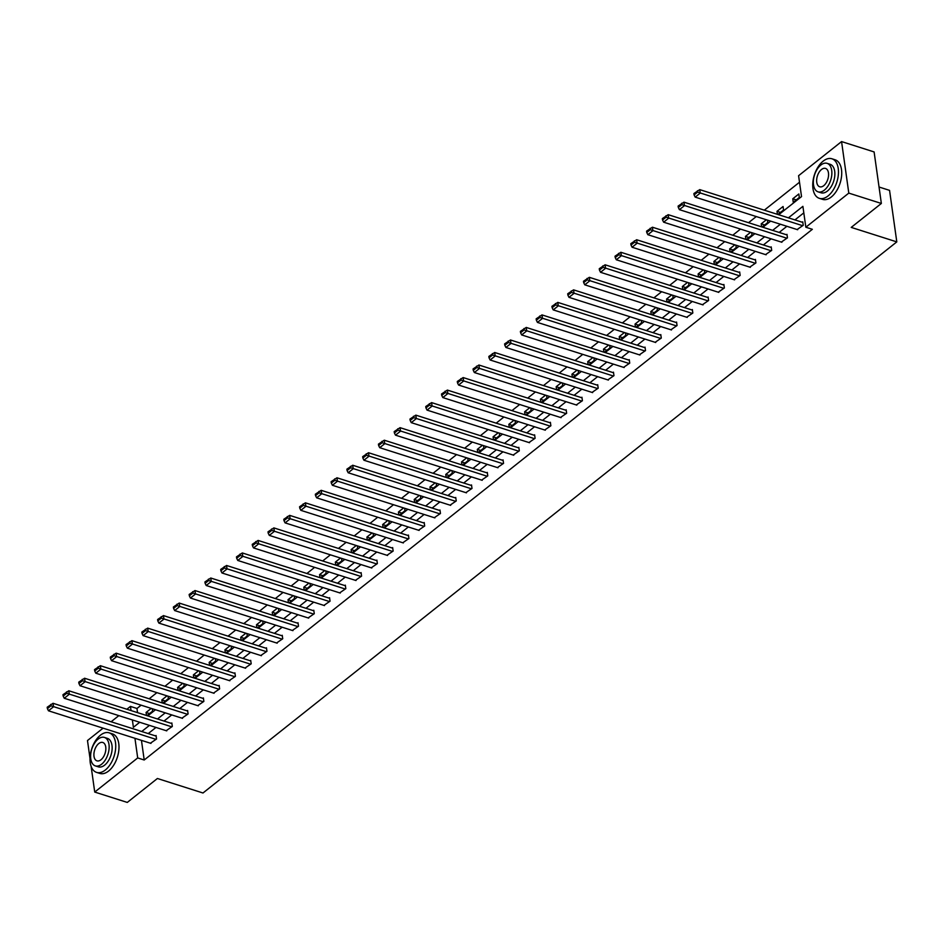 <?xml version="1.0" encoding="UTF-8"?>
<svg xmlns="http://www.w3.org/2000/svg" width="944" height="944" viewBox="0 0 944 944"><rect width="100%" height="100%" fill="white"/><g stroke="black" fill="none" stroke-linecap="round" stroke-linejoin="round"><path stroke-width="1.42" d="M879.041 187.018L889.555 190.369L896.8 241.888L202.984 792.995L157.412 778.493L127.287 802.424L94.73 792.063L91.108 766.304M90.01 758.48L87.485 740.544L103.073 728.166M111.109 721.771L118.838 715.635M126.885 709.239L130.461 706.407L131.039 710.561M141.128 705.18L136.963 708.472L130.461 706.407M799.509 182.227L764.321 210.17M756.274 216.565L748.545 222.701M740.497 229.085L732.78 235.233M724.732 241.617L717.003 247.753M708.956 254.148L701.227 260.284M693.179 266.68L685.45 272.816M677.414 279.2L669.685 285.336M661.638 291.731L653.909 297.867M645.861 304.263L638.132 310.399M630.096 316.795L622.367 322.931M614.32 329.314L606.591 335.45M598.543 341.846L590.814 347.982M582.767 354.378L575.049 360.514M567.002 366.909L559.273 373.045M551.225 379.429L543.496 385.565M535.449 391.961L527.72 398.097M519.684 404.492L511.955 410.628M503.907 417.024L496.178 423.16M488.131 429.544L480.402 435.68M472.366 442.075L464.637 448.211M456.589 454.607L448.86 460.743M440.813 467.127L433.084 473.274M425.036 479.658L417.319 485.794M409.271 492.19L401.542 498.326M393.495 504.721L385.766 510.857M377.718 517.241L369.989 523.389M361.953 529.773L354.224 535.909M346.177 542.304L338.448 548.44M330.4 554.836L322.671 560.972M314.623 567.356L306.906 573.504M298.859 579.887L291.13 586.023M283.082 592.419L275.353 598.555M267.305 604.951L259.576 611.087M251.541 617.47L243.812 623.618M235.764 630.002L228.035 636.138M219.987 642.534L212.258 648.67M204.223 655.065L196.494 661.201M188.446 667.585L180.717 673.733M172.669 680.117L164.94 686.253M156.893 692.648L149.176 698.784M778.682 214.736L801.527 196.6L798.589 175.702L841.564 141.576L848.798 193.107L805.834 227.233L802.896 206.347L788.429 217.84M848.798 193.107L881.354 203.456L874.109 151.937L841.564 141.576M136.963 708.472L137.553 712.637M138.874 722.007L138.992 722.856M146.969 715.635L152.633 711.139L152.291 708.732M146.497 715.481L146.072 712.472L151.217 708.389M162.734 703.103L168.398 698.607L168.067 696.2M162.274 702.95L161.849 699.941L166.994 695.858M178.51 690.571L184.174 686.076L183.832 683.668M178.038 690.418L177.614 687.409L182.758 683.326M194.287 678.04L199.951 673.544L199.609 671.137M193.815 677.898L193.39 674.889L198.535 670.795M210.064 665.52L215.716 661.024L215.385 658.617M209.592 665.367L209.167 662.358L214.312 658.275M225.828 652.988L231.492 648.493L231.15 646.085M225.356 652.835L224.932 649.826L230.076 645.743M241.605 640.457L247.269 635.961L246.927 633.554M241.133 640.303L240.708 637.294L245.853 633.212M257.382 627.925L263.034 623.429L262.703 621.022M256.91 627.784L256.485 624.775L261.63 620.68M273.146 615.405L278.81 610.91L278.468 608.502M272.674 615.252L272.261 612.243L277.394 608.16M288.923 602.874L294.587 598.378L294.245 595.971M288.451 602.72L288.026 599.711L293.171 595.629M304.7 590.342L310.364 585.846L310.021 583.439M304.228 590.201L303.803 587.18L308.948 583.097M320.464 577.811L326.128 573.315L325.798 570.908M320.004 577.669L319.579 574.66L324.724 570.565M336.241 565.291L341.905 560.795L341.563 558.388M335.769 565.137L335.344 562.128L340.489 558.046M352.018 552.759L357.682 548.263L357.339 545.856M351.546 552.606L351.121 549.597L356.266 545.514M367.794 540.228L373.446 535.732L373.116 533.325M367.322 540.086L366.897 537.065L372.042 532.982M383.559 527.696L389.223 523.2L388.881 520.793M383.087 527.554L382.662 524.545L387.807 520.451M399.336 515.176L405 510.68L404.657 508.273M398.864 515.023L398.439 512.014L403.584 507.931M415.112 502.645L420.764 498.149L420.434 495.742M414.64 502.491L414.215 499.482L419.36 495.399M430.877 490.113L436.541 485.617L436.211 483.21M430.405 489.971L429.992 486.951L435.125 482.868M446.654 477.593L452.318 473.086L451.975 470.678M446.182 477.44L445.757 474.431L450.902 470.348M462.43 465.062L468.094 460.566L467.752 458.159M461.958 464.908L461.533 461.899L466.678 457.816M478.195 452.53L483.859 448.034L483.529 445.627M477.735 452.377L477.31 449.368L482.455 445.285M493.972 439.998L499.636 435.503L499.293 433.095M493.5 439.857L493.075 436.836L498.22 432.753M509.748 427.479L515.412 422.971L515.07 420.576M509.276 427.325L508.851 424.316L513.996 420.233M525.525 414.947L531.177 410.451L530.847 408.044M525.053 414.794L524.628 411.785L529.773 407.702M541.29 402.415L546.954 397.92L546.611 395.512M540.818 402.262L540.393 399.253L545.538 395.17M557.066 389.884L562.73 385.388L562.388 382.981M556.594 389.742L556.169 386.733L561.314 382.639M572.843 377.364L578.495 372.856L578.165 370.461M572.371 377.211L571.946 374.202L577.091 370.119M588.608 364.832L594.272 360.337L593.941 357.929M588.136 364.679L587.723 361.67L592.856 357.587M604.384 352.301L610.048 347.805L609.706 345.398M603.912 352.147L603.487 349.138L608.632 345.056M620.161 339.769L625.825 335.273L625.483 332.866M619.689 339.628L619.264 336.619L624.409 332.524M635.937 327.249L641.59 322.742L641.259 320.346M635.465 327.096L635.041 324.087L640.185 320.004M651.702 314.718L657.366 310.222L657.024 307.815M651.23 314.564L650.805 311.555L655.95 307.473M667.479 302.186L673.143 297.69L672.801 295.283M667.007 302.033L666.582 299.024L671.727 294.941M683.255 289.655L688.908 285.159L688.577 282.752M682.783 289.513L682.359 286.504L687.503 282.409M699.02 277.135L704.684 272.627L704.342 270.232M698.548 276.981L698.123 273.972L703.268 269.89M714.797 264.603L720.461 260.107L720.119 257.7M714.325 264.45L713.9 261.441L719.045 257.358M730.573 252.072L736.226 247.576L735.895 245.169M730.101 251.918L729.677 248.909L734.821 244.826M746.338 239.54L752.002 235.044L751.672 232.637M745.866 239.398L745.453 236.389L750.586 232.295M762.115 227.02L767.779 222.524L767.437 220.117M761.643 226.867L761.218 223.858L766.363 219.775M777.891 214.489L783.555 209.993L783.06 206.512L776.995 211.326L777.419 214.335M793.255 202.276L799.32 197.461L798.836 193.98L792.771 198.795L793.255 202.276M141.447 740.367L144.208 760.003L812.347 229.309L805.834 227.233M803.816 212.86L794.942 219.905M786.895 226.3L779.166 232.436M771.118 238.832L763.389 244.968M755.342 251.364L747.613 257.5M739.577 263.883L731.848 270.019M723.8 276.415L716.071 282.551M708.024 288.947L700.295 295.083M692.259 301.478L684.53 307.614M676.482 313.998L668.753 320.134M660.706 326.53L652.977 332.666M644.929 339.061L637.212 345.197M629.164 351.581L621.435 357.729M613.388 364.113L605.659 370.249M597.611 376.644L589.882 382.78M581.846 389.176L574.117 395.312M566.07 401.696L558.341 407.843M550.293 414.227L542.564 420.363M534.528 426.759L526.799 432.895M518.752 439.29L511.023 445.426M502.975 451.81L495.246 457.958M487.198 464.342L479.481 470.478M471.434 476.873L463.705 483.009M455.657 489.405L447.928 495.541M439.88 501.925L432.151 508.073M424.116 514.456L416.387 520.592M408.339 526.988L400.61 533.124M392.562 539.52L384.833 545.656M376.798 552.039L369.069 558.187M361.021 564.571L353.292 570.707M345.244 577.103L337.515 583.239M329.468 589.634L321.751 595.77M313.703 602.154L305.974 608.302M297.926 614.686L290.197 620.822M282.15 627.217L274.421 633.353M266.385 639.749L258.656 645.885M250.608 652.269L242.879 658.416M234.832 664.8L227.103 670.936M219.067 677.332L211.338 683.468M203.29 689.863L195.561 695.999M187.514 702.383L179.785 708.531M171.737 714.915L164.02 721.051M155.972 727.446L148.243 733.582M150.391 743.223L156.539 738.987L156.055 735.506L155.548 735.907M166.168 730.691L172.315 726.455L171.832 722.974L171.324 723.375M181.944 718.16L188.092 713.935L187.596 710.454L187.089 710.856M197.709 705.628L203.857 701.404L203.373 697.923L202.866 698.324M213.486 693.108L219.633 688.872L219.15 685.391L218.642 685.792M229.262 680.577L235.41 676.341L234.914 672.86L234.407 673.261M245.027 668.045L251.187 663.821L250.691 660.34L250.184 660.741M260.804 655.514L266.951 651.289L266.468 647.808L265.96 648.209M276.58 642.994L282.728 638.758L282.232 635.277L281.737 635.678M292.345 630.462L298.505 626.226L298.009 622.745L297.502 623.146M308.122 617.931L314.269 613.706L313.786 610.225L313.278 610.626M323.898 605.399L330.046 601.175L329.562 597.694L329.055 598.095M339.675 592.879L345.823 588.643L345.327 585.162L344.82 585.563M355.44 580.348L361.587 576.111L361.104 572.63L360.596 573.032M371.216 567.816L377.364 563.592L376.88 560.111L376.373 560.512M386.993 555.284L393.141 551.06L392.645 547.579L392.138 547.98M402.758 542.765L408.917 538.528L408.422 535.047L407.914 535.449M418.534 530.233L424.682 525.997L424.198 522.516L423.691 522.917M434.311 517.701L440.459 513.477L439.963 509.996L439.467 510.397M450.076 505.17L456.235 500.945L455.74 497.464L455.232 497.866M465.852 492.65L472 488.414L471.516 484.933L471.009 485.334M481.629 480.118L487.777 475.882L487.293 472.401L486.785 472.802M497.405 467.587L503.553 463.362L503.058 459.881L502.55 460.283M513.17 455.055L519.318 450.831L518.834 447.35L518.327 447.751M528.947 442.535L535.095 438.299L534.611 434.818L534.103 435.219M544.723 430.004L550.871 425.768L550.376 422.287L549.88 422.688M560.488 417.472L566.648 413.248L566.152 409.767L565.645 410.168M576.265 404.941L582.413 400.716L581.929 397.235L581.421 397.636M592.041 392.421L598.189 388.185L597.694 384.704L597.198 385.105M607.806 379.889L613.966 375.653L613.47 372.172L612.963 372.573M623.583 367.358L629.731 363.133L629.247 359.652L628.739 360.053M639.359 354.826L645.507 350.602L645.023 347.121L644.516 347.522M655.136 342.306L661.284 338.07L660.788 334.589L660.281 334.99M670.901 329.775L677.049 325.538L676.565 322.057L676.057 322.459M686.677 317.243L692.825 313.019L692.341 309.538L691.834 309.939M702.454 304.711L708.602 300.487L708.106 297.006L707.611 297.407M718.219 292.192L724.378 287.955L723.883 284.474L723.375 284.876M733.995 279.66L740.143 275.424L739.659 271.943L739.152 272.344M749.772 267.128L755.92 262.904L755.424 259.423L754.929 259.824M765.549 254.597L771.696 250.372L771.201 246.891L770.693 247.293M781.313 242.077L787.461 237.841L786.977 234.36L786.47 234.761M797.09 229.545L803.238 225.309L802.754 221.828L802.247 222.229M881.354 203.456L851.228 227.398L896.8 241.888M144.208 760.003L137.694 757.938L94.73 792.063M134.945 738.302L137.694 757.938M780.381 224.224L772.652 230.371M764.605 236.755L756.876 242.891M748.84 249.287L741.111 255.423M733.063 261.818L725.334 267.954M717.287 274.338L709.558 280.486M701.51 286.87L693.793 293.006M685.745 299.401L678.016 305.537M669.969 311.933L662.24 318.069M654.192 324.453L646.463 330.601M638.427 336.984L630.698 343.12M622.651 349.516L614.922 355.652M606.874 362.048L599.145 368.184M591.109 374.567L583.38 380.715M575.333 387.099L567.604 393.235M559.556 399.631L551.827 405.767M543.779 412.162L536.062 418.298M528.015 424.682L520.286 430.83M512.238 437.214L504.509 443.35M496.461 449.745L488.732 455.881M480.697 462.277L472.968 468.413M464.92 474.797L457.191 480.944M449.143 487.328L441.414 493.464M433.379 499.86L425.65 505.996M417.602 512.391L409.873 518.527M401.825 524.911L394.096 531.059M386.049 537.443L378.332 543.579M370.284 549.974L362.555 556.11M354.507 562.506L346.778 568.642M338.731 575.026L331.002 581.174M322.966 587.557L315.237 593.693M307.189 600.089L299.46 606.225M291.413 612.621L283.684 618.757M275.648 625.14L267.919 631.288M259.871 637.672L252.142 643.808M244.095 650.204L236.366 656.34M228.318 662.735L220.601 668.871M212.553 675.255L204.824 681.403M196.777 687.787L189.048 693.923M181 700.318L173.271 706.454M165.235 712.85L157.506 718.986M149.459 725.37L141.73 731.517M132.361 719.93L133.399 727.293L139.712 722.278M147.76 715.882L155.489 709.746M163.536 703.351L171.265 697.215M179.313 690.831L187.03 684.683M195.078 678.299L202.807 672.163M210.854 665.768L218.583 659.632M226.631 653.236L234.36 647.1M242.396 640.716L250.125 634.569M258.172 628.185L265.901 622.049M273.949 615.653L281.678 609.517M289.725 603.122L297.443 596.986M305.49 590.602L313.219 584.454M321.267 578.07L328.996 571.934M337.043 565.539L344.772 559.403M352.808 553.007L360.537 546.871M368.585 540.487L376.314 534.339M384.361 527.956L392.09 521.82M400.126 515.424L407.855 509.288M415.903 502.892L423.632 496.756M431.679 490.373L439.408 484.237M447.456 477.841L455.173 471.705M463.221 465.309L470.95 459.173M478.997 452.778L486.726 446.642M494.774 440.258L502.503 434.122M510.539 427.726L518.268 421.59M526.315 415.195L534.044 409.059M542.092 402.663L549.821 396.527M557.857 390.143L565.586 384.007M573.633 377.612L581.362 371.476M589.41 365.08L597.139 358.944M605.187 352.549L612.904 346.413M620.951 340.029L628.68 333.893M636.728 327.497L644.457 321.361M652.505 314.966L660.234 308.83M668.269 302.446L675.998 296.298M684.046 289.914L691.775 283.778M699.823 277.383L707.552 271.247M715.587 264.851L723.316 258.715M731.364 252.331L739.093 246.183M747.141 239.8L754.87 233.664M762.917 227.268L770.634 221.132M149.553 713.581L146.072 712.472M165.33 701.05L161.849 699.941M181.095 688.518L177.614 687.409M196.871 675.987L193.39 674.889M212.648 663.467L209.167 662.358M228.413 650.935L224.932 649.826M244.189 638.404L240.708 637.294M259.966 625.872L256.485 624.775M275.731 613.352L272.261 612.243M291.507 600.821L288.026 599.711M307.284 588.289L303.803 587.18M323.06 575.757L319.579 574.66M338.825 563.238L335.344 562.128M354.602 550.706L351.121 549.597M370.378 538.174L366.897 537.065M386.143 525.655L382.662 524.545M401.92 513.123L398.439 512.014M417.696 500.591L414.215 499.482M433.461 488.06L429.992 486.951M449.238 475.54L445.757 474.431M465.014 463.008L461.533 461.899M480.791 450.477L477.31 449.368M496.556 437.945L493.075 436.836M512.332 425.425L508.851 424.316M528.109 412.894L524.628 411.785M543.874 400.362L540.393 399.253M559.65 387.831L556.169 386.733M575.427 375.311L571.946 374.202M591.192 362.779L587.723 361.67M606.968 350.248L603.487 349.138M622.745 337.716L619.264 336.619M638.522 325.196L635.041 324.087M654.286 312.665L650.805 311.555M670.063 300.133L666.582 299.024M685.84 287.601L682.359 286.504M701.604 275.082L698.123 273.972M717.381 262.55L713.9 261.441M733.158 250.018L729.677 248.909M748.922 237.487L745.453 236.389M764.699 224.967L761.218 223.858M780.476 212.435L776.995 211.326M796.252 199.904L792.771 198.795M150.981 743.4L48.474 710.797L53.537 706.773L53.041 703.292L47.2 707.221L47.401 708.614L50.929 705.793L50.74 704.401M156.138 736.096L53.041 703.292M156.031 739.388L50.929 705.793M47.401 708.614L48.474 710.797M100.43 735.199A20.756 11.788 -72.4 0 0 90.164 756.05A20.756 11.788 -72.4 0 0 96.583 772.393A20.756 11.788 -72.4 0 0 105.315 770.021A20.756 11.788 -72.4 0 0 115.581 749.17A20.756 11.788 -72.4 0 0 109.162 732.839A20.756 11.788 -72.4 0 0 100.43 735.199M96.583 772.393L99.84 773.419A20.756 11.788 -72.4 0 0 108.572 771.059A20.756 11.788 -72.4 0 0 118.838 750.209A20.756 11.788 -72.4 0 0 112.419 733.877L109.162 732.839M104.406 737.417L107.404 738.373A14.939 8.484 107.6 0 1 112.029 750.138A14.939 8.484 107.6 0 1 104.631 765.147A14.939 8.484 107.6 0 1 98.341 766.847L95.344 765.903A14.939 8.484 -72.4 0 0 101.645 764.192A14.939 8.484 -72.4 0 0 109.032 749.182A14.939 8.484 -72.4 0 0 104.406 737.417A14.939 8.484 -72.4 0 0 98.117 739.128A14.939 8.484 -72.4 0 0 90.73 754.138A14.939 8.484 -72.4 0 0 95.344 765.903M101.008 759.731A9.629 5.463 -72.4 0 0 105.775 750.067A9.629 5.463 -72.4 0 0 102.802 742.48A9.629 5.463 -72.4 0 0 98.742 743.577A9.629 5.463 -72.4 0 0 93.975 753.253A9.629 5.463 -72.4 0 0 96.961 760.84A9.629 5.463 -72.4 0 0 101.008 759.731M823.156 161.141A20.756 11.788 -72.4 0 0 812.89 181.991A20.756 11.788 -72.4 0 0 819.309 198.323A20.756 11.788 -72.4 0 0 828.053 195.951A20.756 11.788 -72.4 0 0 838.307 175.1A20.756 11.788 -72.4 0 0 831.9 158.769A20.756 11.788 -72.4 0 0 823.156 161.141M819.309 198.323L822.566 199.361A20.756 11.788 -72.4 0 0 831.31 196.989A20.756 11.788 -72.4 0 0 841.564 176.139A20.756 11.788 -72.4 0 0 835.145 159.807L831.9 158.769M827.133 163.359L830.13 164.303A14.939 8.484 107.6 0 1 834.756 176.068A14.939 8.484 107.6 0 1 827.369 191.077A14.939 8.484 107.6 0 1 821.068 192.788L818.082 191.833A14.939 8.484 -72.4 0 0 824.372 190.122A14.939 8.484 -72.4 0 0 831.758 175.112A14.939 8.484 -72.4 0 0 827.133 163.359A14.939 8.484 -72.4 0 0 820.843 165.058A14.939 8.484 -72.4 0 0 813.457 180.068A14.939 8.484 -72.4 0 0 818.082 191.833M823.746 185.673A9.629 5.463 -72.4 0 0 828.502 175.997A9.629 5.463 -72.4 0 0 825.528 168.421A9.629 5.463 -72.4 0 0 821.469 169.519A9.629 5.463 -72.4 0 0 816.713 179.195A9.629 5.463 -72.4 0 0 819.687 186.77A9.629 5.463 -72.4 0 0 823.746 185.673M166.758 730.88L64.251 698.265L69.301 694.253L68.818 690.772L62.977 694.69L63.165 696.082L66.705 693.274L66.517 691.881M171.914 723.564L68.818 690.772M171.808 726.856L66.705 693.274M63.165 696.082L64.251 698.265M182.522 718.349L80.028 685.733L85.078 681.721L84.594 678.24L78.741 682.158L78.942 683.55L82.482 680.742L82.281 679.35M187.679 711.033L84.594 678.24M187.585 714.337L82.482 680.742M78.942 683.55L80.028 685.733M198.299 705.817L95.792 673.202L100.855 669.19L100.359 665.709L94.518 669.626L94.719 671.019L98.259 668.21L98.058 666.818M203.456 698.513L100.359 665.709M203.361 701.805L98.259 668.21M94.719 671.019L95.792 673.202M214.076 693.285L111.569 660.682L116.619 656.658L116.136 653.177L110.295 657.107L110.483 658.499L114.023 655.679L113.835 654.286M219.232 685.981L116.136 653.177M219.126 689.273L114.023 655.679M110.483 658.499L111.569 660.682M229.852 680.766L127.346 648.15L132.396 644.138L131.912 640.657L126.071 644.575L126.26 645.967L129.8 643.159L129.599 641.767M234.997 673.45L131.912 640.657M234.903 676.742L129.8 643.159M126.26 645.967L127.346 648.15M245.617 668.234L143.11 635.619L148.173 631.607L147.677 628.126L141.836 632.043L142.037 633.436L145.577 630.627L145.376 629.235M250.774 660.918L147.677 628.126M250.679 664.222L145.577 630.627M142.037 633.436L143.11 635.619M261.394 655.702L158.887 623.099L163.949 619.075L163.454 615.594L157.613 619.512L157.801 620.904L161.341 618.096L161.153 616.703M266.55 648.398L163.454 615.594M266.444 651.69L161.341 618.096M157.801 620.904L158.887 623.099M277.17 643.171L174.664 610.567L179.714 606.544L179.23 603.063L173.389 606.992L173.578 608.384L177.118 605.564L176.929 604.172M282.315 635.867L179.23 603.063M282.221 639.159L177.118 605.564M173.578 608.384L174.664 610.567M292.935 630.651L190.44 598.036L195.491 594.024L194.995 590.543L189.154 594.46L189.355 595.853L192.895 593.044L192.694 591.652M298.092 623.335L194.995 590.543M297.997 626.627L192.895 593.044M189.355 595.853L190.44 598.036M308.712 618.119L206.205 585.504L211.267 581.492L210.772 578.011L204.931 581.929L205.131 583.321L208.659 580.513L208.471 579.12M313.868 610.803L210.772 578.011M313.762 614.107L208.659 580.513M205.131 583.321L206.205 585.504M324.488 605.588L221.982 572.984L227.032 568.961L226.548 565.48L220.707 569.397L220.896 570.79L224.436 567.981L224.247 566.589M329.645 598.284L226.548 565.48M329.539 601.576L224.436 567.981M220.896 570.79L221.982 572.984M340.253 593.056L237.758 560.453L242.809 556.429L242.325 552.948L236.472 556.877L236.673 558.27L240.213 555.45L240.012 554.057M345.41 585.752L242.325 552.948M345.315 589.044L240.213 555.45M236.673 558.27L237.758 560.453M356.03 580.536L253.523 547.921L258.585 543.909L258.09 540.428L252.249 544.346L252.449 545.738L255.989 542.93L255.789 541.537M361.186 573.22L258.09 540.428M361.092 576.513L255.989 542.93M252.449 545.738L253.523 547.921M371.806 568.005L269.3 535.39L274.35 531.378L273.866 527.897L268.025 531.814L268.214 533.207L271.754 530.398L271.565 529.006M376.963 560.689L273.866 527.897M376.857 563.993L271.754 530.398M268.214 533.207L269.3 535.39M387.583 555.473L285.076 522.87L290.127 518.846L289.643 515.365L283.802 519.283L283.991 520.675L287.531 517.867L287.33 516.474M392.728 548.169L289.643 515.365M392.633 551.461L287.531 517.867M283.991 520.675L285.076 522.87M403.348 542.942L300.841 510.338L305.903 506.314L305.408 502.833L299.567 506.763L299.767 508.155L303.307 505.335L303.107 503.943M408.504 535.637L305.408 502.833M408.41 538.93L303.307 505.335M299.767 508.155L300.841 510.338M419.124 530.422L316.618 497.807L321.68 493.795L321.184 490.314L315.343 494.231L315.544 495.624L319.072 492.815L318.883 491.423M424.281 523.106L321.184 490.314M424.175 526.398L319.072 492.815M315.544 495.624L316.618 497.807M434.901 517.89L332.394 485.275L337.445 481.263L336.961 477.782L331.12 481.7L331.309 483.092L334.849 480.284L334.66 478.891M440.046 510.574L336.961 477.782M439.951 513.878L334.849 480.284M331.309 483.092L332.394 485.275M450.666 505.359L348.171 472.755L353.221 468.731L352.726 465.25L346.885 469.168L347.085 470.56L350.625 467.752L350.425 466.36M455.822 498.054L352.726 465.25M455.728 501.347L350.625 467.752M347.085 470.56L348.171 472.755M466.442 492.827L363.936 460.224L368.998 456.212L368.502 452.719L362.661 456.648L362.862 458.041L366.402 455.22L366.201 453.828M471.599 485.523L368.502 452.719M471.493 488.815L366.402 455.22M362.862 458.041L363.936 460.224M482.219 480.307L379.712 447.692L384.763 443.68L384.279 440.199L378.438 444.117L378.627 445.509L382.167 442.701L381.978 441.308M487.375 472.991L384.279 440.199M487.269 476.283L382.167 442.701M378.627 445.509L379.712 447.692M497.984 467.776L395.489 435.16L400.539 431.148L400.055 427.667L394.203 431.585L394.403 432.977L397.943 430.169L397.743 428.777M503.14 460.46L400.055 427.667M503.046 463.764L397.943 430.169M394.403 432.977L395.489 435.16M513.76 455.244L411.254 422.641L416.316 418.617L415.82 415.136L409.979 419.053L410.18 420.446L413.72 417.637L413.519 416.245M518.917 447.94L415.82 415.136M518.822 451.232L413.72 417.637M410.18 420.446L411.254 422.641M529.537 442.724L427.03 410.109L432.081 406.097L431.597 402.604L425.756 406.534L425.945 407.926L429.485 405.106L429.296 403.713M534.693 435.408L431.597 402.604M534.587 438.7L429.485 405.106M425.945 407.926L427.03 410.109M545.313 430.193L442.807 397.577L447.857 393.565L447.373 390.084L441.532 394.002L441.721 395.394L445.261 392.586L445.061 391.194M550.458 422.877L447.373 390.084M550.364 426.169L445.261 392.586M441.721 395.394L442.807 397.577M561.078 417.661L458.572 385.046L463.634 381.034L463.138 377.553L457.297 381.47L457.498 382.863L461.038 380.054L460.837 378.662M566.235 410.357L463.138 377.553M566.14 413.649L461.038 380.054M457.498 382.863L458.572 385.046M576.855 405.129L474.348 372.526L479.41 368.502L478.915 365.021L473.074 368.939L473.274 370.331L476.803 367.523L476.614 366.13M582.011 397.825L478.915 365.021M581.905 401.117L476.803 367.523M473.274 370.331L474.348 372.526M592.631 392.61L490.125 359.994L495.175 355.982L494.691 352.49L488.85 356.419L489.039 357.811L492.579 354.991L492.39 353.599M597.776 385.294L494.691 352.49M597.682 388.586L492.579 354.991M489.039 357.811L490.125 359.994M608.396 380.078L505.901 347.463L510.952 343.451L510.468 339.97L504.615 343.887L504.816 345.28L508.356 342.471L508.155 341.079M613.553 372.762L510.468 339.97M613.458 376.054L508.356 342.471M504.816 345.28L505.901 347.463M624.173 367.546L521.666 334.931L526.728 330.919L526.233 327.438L520.392 331.356L520.592 332.748L524.132 329.94L523.932 328.547M629.329 360.242L526.233 327.438M629.223 363.534L524.132 329.94M520.592 332.748L521.666 334.931M639.949 355.015L537.443 322.411L542.493 318.388L542.009 314.907L536.168 318.824L536.357 320.217L539.897 317.408L539.708 316.016M645.106 347.711L542.009 314.907M645 351.003L539.897 317.408M536.357 320.217L537.443 322.411M655.714 342.495L553.219 309.88L558.27 305.868L557.786 302.387L551.933 306.304L552.134 307.697L555.674 304.877L555.473 303.484M660.871 335.179L557.786 302.387M660.776 338.471L555.674 304.877M552.134 307.697L553.219 309.88M671.491 329.963L568.984 297.348L574.046 293.336L573.551 289.855L567.71 293.773L567.91 295.165L571.45 292.357L571.25 290.964M676.647 322.647L573.551 289.855M676.553 325.94L571.45 292.357M567.91 295.165L568.984 297.348M687.267 317.432L584.761 284.817L589.811 280.805L589.327 277.324L583.486 281.241L583.675 282.634L587.215 279.825L587.026 278.433M692.424 310.128L589.327 277.324M692.318 313.42L587.215 279.825M583.675 282.634L584.761 284.817M703.044 304.9L600.537 272.297L605.588 268.273L605.104 264.792L599.263 268.71L599.452 270.102L602.992 267.294L602.791 265.901M708.189 297.596L605.104 264.792M708.094 300.888L602.992 267.294M599.452 270.102L600.537 272.297M718.809 292.38L616.302 259.765L621.364 255.753L620.869 252.272L615.028 256.19L615.228 257.582L618.768 254.762L618.568 253.37M723.965 285.064L620.869 252.272M723.871 288.357L618.768 254.762M615.228 257.582L616.302 259.765M734.585 279.849L632.079 247.234L637.141 243.222L636.645 239.741L630.804 243.658L631.005 245.051L634.533 242.242L634.344 240.85M739.742 272.533L636.645 239.741M739.636 275.837L634.533 242.242M631.005 245.051L632.079 247.234M750.362 267.317L647.855 234.702L652.906 230.69L652.422 227.209L646.581 231.127L646.77 232.519L650.31 229.711L650.121 228.318M755.507 260.013L652.422 227.209M755.412 263.305L650.31 229.711M646.77 232.519L647.855 234.702M766.127 254.786L663.632 222.182L668.682 218.158L668.199 214.677L662.346 218.595L662.546 219.987L666.086 217.179L665.886 215.787M771.283 247.481L668.199 214.677M771.189 250.774L666.086 217.179M662.546 219.987L663.632 222.182M781.903 242.266L679.397 209.651L684.459 205.639L683.963 202.158L678.122 206.075L678.323 207.468L681.863 204.647L681.662 203.255M787.06 234.95L683.963 202.158M786.954 238.242L681.863 204.647M678.323 207.468L679.397 209.651M797.68 229.734L695.173 197.119L700.224 193.107L699.74 189.626L693.899 193.544L694.088 194.936L697.628 192.128L697.439 190.735M802.837 222.418L699.74 189.626M802.73 225.722L697.628 192.128M694.088 194.936L695.173 197.119"/></g></svg>
